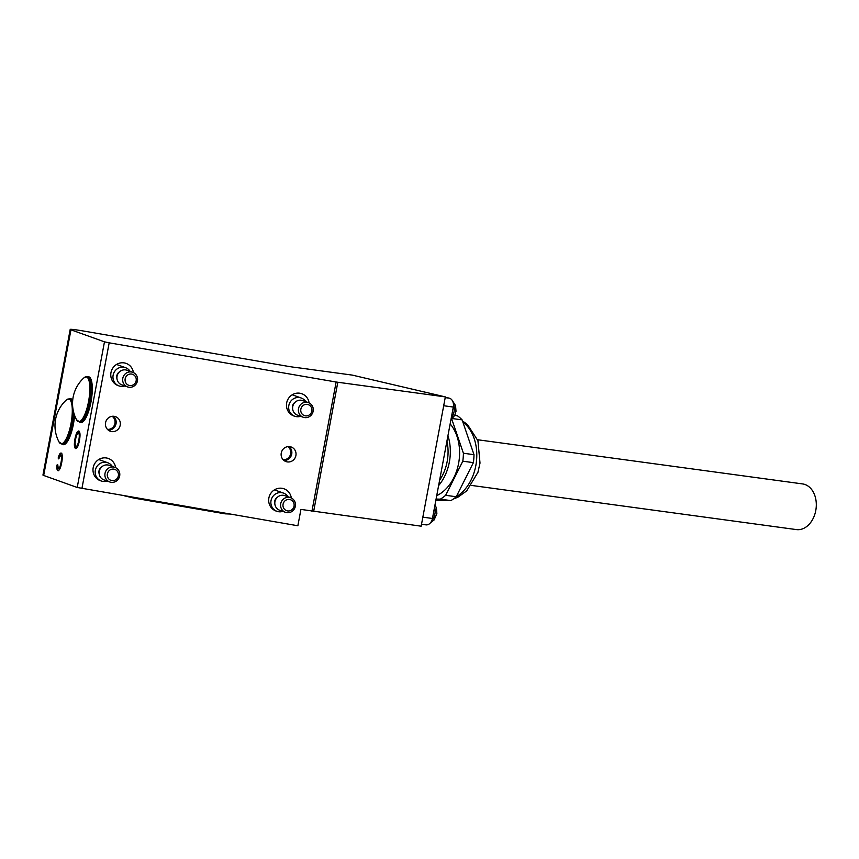 <?xml version="1.0" encoding="UTF-8"?>
<svg xmlns="http://www.w3.org/2000/svg" width="859" height="859" viewBox="0 0 859 859"><rect width="100%" height="100%" fill="white"/><g stroke="black" fill="none" stroke-linecap="round" stroke-linejoin="round"><path stroke-width="1.29" d="M309.1 402.925A11.811 11.317 109.7 0 0 286.67 402.914A11.811 11.317 109.7 0 0 294.605 416.207M115.621 467.661A11.811 11.317 109.7 0 0 93.191 467.65A11.811 11.317 109.7 0 0 101.126 480.943M133.413 372.591A11.811 11.317 109.7 0 0 110.983 372.581A11.811 11.317 109.7 0 0 118.918 385.874M291.308 497.995A11.811 11.317 109.7 0 0 268.878 497.984A11.811 11.317 109.7 0 0 276.813 511.277M281.258 453.015A7.742 7.42 109.7 0 0 285.972 461.573A7.742 7.42 109.7 0 0 295.904 455.549A7.742 7.42 109.7 0 0 291.19 446.991A7.742 7.42 109.7 0 0 281.258 453.015M283.996 460.488A7.742 7.42 109.7 0 0 288.978 446.573M283.255 459.823A7.162 6.861 109.7 0 0 287.98 446.616M283.137 459.705A7.162 6.861 109.7 0 0 287.819 446.637M105.571 422.682A7.742 7.42 109.7 0 0 110.274 431.239A7.742 7.42 109.7 0 0 120.206 425.216A7.742 7.42 109.7 0 0 115.503 416.658A7.742 7.42 109.7 0 0 105.571 422.682M108.298 430.155A7.742 7.42 109.7 0 0 113.291 416.239M107.558 429.489A7.162 6.861 109.7 0 0 112.293 416.282M107.45 429.371A7.162 6.861 109.7 0 0 112.121 416.304M62.32 457.364L61.58 455.206L60.839 455.077L58.723 458.889L58.154 458.083C59.099 454.551 60.098 452.886 61.15 453.08C62.514 454.057 62.686 457.289 61.665 462.765C60.656 468.015 59.389 470.635 57.875 470.635C56.962 470.217 56.673 468.338 56.995 465.009L57.757 464.73L58.283 468.67C59.4 468.531 60.302 466.48 61 462.539C61.816 458.556 61.762 456.065 60.839 455.077L61.408 455.173M58.283 468.67L59.121 468.831L60.731 466.673M445.349 396.901L352.276 375.104L299.362 367.91A23.236 1.106 -169.4 0 1 285.317 365.859L83.999 331.102A19.37 0.923 10.6 0 0 70.202 329.416A19.37 0.923 10.6 0 0 70.943 329.813L104.476 341.828L109.179 342.827L336.127 382.019L445.349 396.901L421.157 526.191L300.929 509.408L297.869 525.762L77.213 487.472L104.476 341.828M70.943 329.813L43.68 475.457L77.213 487.472M78.835 431.014C80.155 432.013 80.37 435.126 79.468 440.356C78.427 445.821 77.117 448.548 75.549 448.559C74.207 447.518 74.014 444.318 74.958 438.96C76.011 433.655 77.299 431.003 78.835 431.014L78.695 430.971M43.68 475.457A19.37 0.923 -169.4 0 1 42.95 475.059L70.202 329.416M61.88 453.208C60.828 453.015 59.829 454.679 58.895 458.212L58.154 458.083M58.616 470.764C57.693 470.345 57.403 468.466 57.725 465.138L56.995 465.009M59.121 468.831L58.476 468.703M61.687 462.657L61 462.539M76.064 448.57L75.109 443.824M75.646 439.078L74.958 438.96M76.548 435.481L79.071 431.132M80.016 435.674L79.007 433.076M76.107 446.616L78.47 444.543M79.2 433.108L78.47 432.99C77.31 433.119 76.365 435.191 75.624 439.217C74.862 443.212 74.958 445.671 75.914 446.583L76.752 446.734M75.914 446.583C77.117 446.444 78.083 444.275 78.813 440.098C79.533 436.2 79.415 433.827 78.47 432.99L79.092 433.086M79.5 440.216L78.813 440.098M76.623 419.911A34.768 34.768 0 0 1 83.881 377.885L83.881 377.885A22.699 6.432 99.8 0 1 86.598 376.983A22.699 6.432 99.8 0 1 88.563 401.475A22.699 6.432 99.8 0 1 78.255 421.565A22.699 6.432 99.8 0 1 76.623 419.911L80.746 422.564A23.236 6.582 99.8 0 0 90.99 401.915A23.236 6.582 99.8 0 0 88.66 376.768L87.489 376.564A23.236 6.582 99.8 0 1 89.819 401.711A23.236 6.582 99.8 0 1 79.576 422.36M59.067 442.031A34.768 34.768 0 0 1 66.326 400.004L66.326 400.004A22.699 6.432 99.8 0 1 68.022 399.027A22.699 6.432 99.8 0 1 71.587 420.051A22.699 6.432 99.8 0 1 61.719 443.749A22.699 6.432 99.8 0 1 59.067 442.031L63.19 444.683A23.236 6.582 99.8 0 0 63.92 444.672A23.236 6.582 99.8 0 0 74.583 415.294M72.575 402.066A23.236 6.582 99.8 0 0 69.933 398.683L71.104 398.887A23.236 6.582 99.8 0 1 72.725 400.058M229.825 514.015L225.101 513.832L133.779 498.059L124.394 495.815M107.107 481.029A9.685 9.277 -70.3 0 1 95.231 470.936A9.685 9.277 -70.3 0 1 112.336 466.448M109.727 481.963L103.971 479.902A7.742 7.42 -70.3 0 1 105.743 464.977A7.742 7.42 -70.3 0 1 109.19 465.32L114.956 467.382A7.742 7.42 -70.3 0 1 113.173 482.307A7.742 7.42 -70.3 0 1 104.938 473.943A7.742 7.42 -70.3 0 1 114.956 467.382M112.239 469.132A5.809 5.562 -70.3 0 1 118.424 474.061A5.809 5.562 -70.3 0 1 113.495 480.589A5.809 5.562 -70.3 0 1 107.311 475.661A5.809 5.562 -70.3 0 1 112.239 469.132M99.193 473.889A5.809 5.562 -70.3 0 1 101.684 466.942M300.586 416.293A9.685 9.277 -70.3 0 1 291.91 399.972A9.685 9.277 -70.3 0 1 305.815 401.711M292.672 409.152A5.809 5.562 -70.3 0 1 295.163 402.205M303.206 417.238L297.45 415.165A7.742 7.42 -70.3 0 1 295.217 402.152A7.742 7.42 -70.3 0 1 302.669 400.584L308.435 402.646A7.742 7.42 -70.3 0 1 310.668 415.67A7.742 7.42 -70.3 0 1 298.513 411.676A7.742 7.42 -70.3 0 1 308.435 402.646M300.865 411.429A5.809 5.562 -70.3 0 1 305.235 404.492A5.809 5.562 -70.3 0 1 311.828 408.82A5.809 5.562 -70.3 0 1 307.458 415.756A5.809 5.562 -70.3 0 1 300.865 411.429M282.794 511.363A9.685 9.277 -70.3 0 1 272.808 496.502A9.685 9.277 -70.3 0 1 288.023 496.781M274.88 504.222A5.809 5.562 -70.3 0 1 277.371 497.275M285.413 512.297L279.658 510.235A7.742 7.42 -70.3 0 1 276.373 498.392A7.742 7.42 -70.3 0 1 284.877 495.654L290.643 497.715A7.742 7.42 -70.3 0 1 293.928 509.559A7.742 7.42 -70.3 0 1 281.924 509.602A7.742 7.42 -70.3 0 1 290.643 497.715M283.975 508.635A5.809 5.562 -70.3 0 1 285.349 500.55A5.809 5.562 -70.3 0 1 293.134 501.753A5.809 5.562 -70.3 0 1 291.759 509.838A5.809 5.562 -70.3 0 1 283.975 508.635M124.899 385.959A9.685 9.277 -70.3 0 1 114.011 372.559A9.685 9.277 -70.3 0 1 130.128 371.378M116.985 378.819A5.809 5.562 -70.3 0 1 119.476 371.872M127.519 386.894L121.763 384.832A7.742 7.42 -70.3 0 1 117.758 374.159A7.742 7.42 -70.3 0 1 126.982 370.25L132.748 372.312A7.742 7.42 -70.3 0 1 136.742 382.996A7.742 7.42 -70.3 0 1 125.886 386.056A7.742 7.42 -70.3 0 1 132.748 372.312M127.476 384.639A5.809 5.562 -70.3 0 1 126.058 376.629A5.809 5.562 -70.3 0 1 133.843 374.953A5.809 5.562 -70.3 0 1 135.26 382.953A5.809 5.562 -70.3 0 1 127.476 384.639M445.284 397.234L449.246 398.157A7.742 5.616 97.7 0 1 453.305 407.048L432.453 518.471A7.742 5.616 97.7 0 1 425.935 524.86L421.511 524.258M450.148 423.895A41.833 30.301 97.7 0 1 456.956 436.211A41.833 30.301 97.7 0 1 436.726 495.654M451.78 419.138L463.409 453.241A47.062 34.092 97.7 0 1 462.797 461.197L445.638 495.31A47.062 34.092 97.7 0 1 440.313 499.165L436.082 499.068M445.638 495.31L456.226 496.749A47.062 34.092 97.7 0 1 450.889 500.604L440.313 499.165M463.409 453.241L473.996 454.679A47.062 34.092 97.7 0 1 473.384 462.636L462.797 461.197M454.722 415.412L457.407 415.777A47.062 34.092 97.7 0 1 462.121 419.868L452.425 418.558M435.867 500.239L450.889 500.604M473.996 454.679L462.121 419.868M456.226 496.749L473.384 462.636M446.927 441.107A38.73 28.057 97.7 0 1 439.615 480.181M447.947 435.696A41.833 30.301 97.7 0 1 438.605 485.593M477.593 439.744L802.574 483.918A23.043 16.697 97.7 0 1 816.05 500.818A23.043 16.697 97.7 0 1 796.368 529.584L471.387 485.41M336.127 382.019L311.924 511.309M109.179 342.827L81.927 488.481M337.812 382.276L313.621 511.577M73.563 411.933A23.236 6.582 99.8 0 1 62.75 444.468A23.236 6.582 99.8 0 1 62.02 444.479M225.273 513.231L225.101 513.832M133.779 498.059L133.95 497.458M453.305 407.048L443.695 405.738M449.246 398.157L445.22 397.61M432.453 518.471L422.843 517.161M453.402 403.784A11.618 8.418 97.7 0 1 451.243 418.065M434.59 507.057A11.618 8.418 97.7 0 1 431.723 520.812M456.14 496.824A41.833 30.301 -82.3 0 0 474.157 438.552A41.833 30.301 -82.3 0 0 462.818 421.919M83.881 377.885L87.489 376.564M69.933 398.683L66.326 400.004M98.742 459.522L107.751 462.743M99.633 480.406L101.222 480.976M292.221 394.786L301.23 398.007M293.112 415.67L294.701 416.239M274.429 489.855L283.438 493.077M275.32 510.74L276.909 511.309M116.534 364.452L125.543 367.673M117.425 385.337L119.014 385.906M452.349 400.605L455.549 405.577L456.011 411.257L454.755 415.348L450.921 419.772M434.987 504.92L436.404 507.873L436.866 513.553L434.128 519.931L430.477 522.809M462.486 420.953L467.457 424.539L477.937 440.721L480.009 463.065L477.926 472.343L466.695 490.886L457.944 497.178L453.241 499.09M444.436 500.443L443.094 500.421"/></g></svg>
